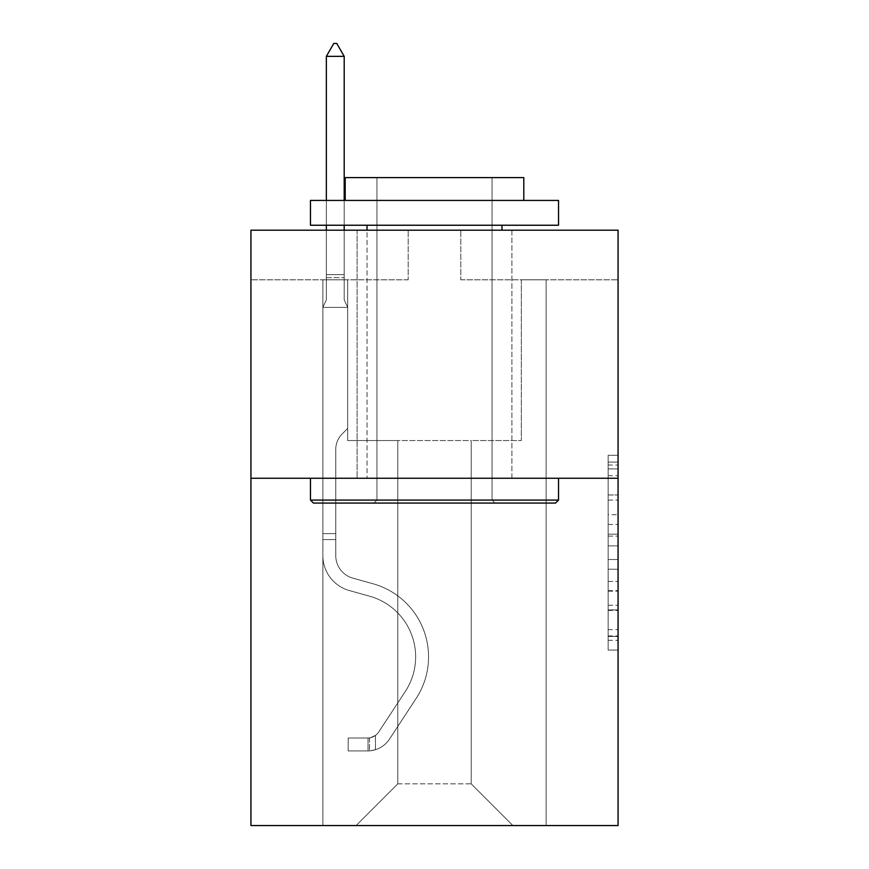 <?xml version="1.0" encoding="UTF-8"?>
<svg xmlns="http://www.w3.org/2000/svg" width="869" height="869" viewBox="0 0 869 869"><rect width="100%" height="100%" fill="white"/><g stroke="black" fill="none" stroke-linecap="round" stroke-linejoin="round"><path stroke-width="0.65" stroke-dasharray="4.34 3.26" d="M608.148 514.698L608.148 545.862L618.065 545.862L618.065 640.334L618.065 465.024L618.065 545.862L608.148 545.862L608.148 462.102L608.148 650.077L608.148 455.28L608.148 636.445L618.065 636.445L608.148 636.445L618.065 636.445L608.148 636.445L608.148 605.269L608.148 650.077L618.065 650.077L618.065 455.28L618.065 635.956L618.065 559.495L608.148 559.495L618.065 559.495L618.065 605.269L618.065 468.912L608.148 468.912L618.065 468.912L618.065 650.077L618.065 465.024L618.065 650.077L608.148 650.077L608.148 455.28L618.065 455.28L618.065 465.024L618.065 455.28L618.065 465.024L618.065 455.28L618.065 462.102L618.065 455.28L608.148 455.28L608.148 468.912L618.065 468.912L608.148 468.912L608.148 514.698L618.065 514.698M511.895 230.198L511.895 478.254L357.105 478.254L511.895 478.254L357.105 478.254L511.895 478.254L511.895 230.198L357.105 230.198L357.105 478.254L357.105 230.198L511.895 230.198M618.065 534.174L618.065 524.431L618.065 534.174L608.148 534.174L608.148 494.972L608.148 610.386L608.148 581.415L618.065 581.415L608.148 581.415L608.148 650.077L618.065 650.077L608.148 650.077L618.065 650.077L608.148 650.077L608.148 455.28L618.065 455.28L608.148 455.28L618.065 455.28L608.148 455.28L608.148 534.174L618.065 534.174M618.065 478.254L618.065 825.55L250.935 825.55L250.935 478.254L618.065 478.254L618.065 230.198L460.798 230.198L618.065 230.198L618.065 279.807L618.065 230.198L250.935 230.198L408.202 230.198L250.935 230.198L250.935 478.254L618.065 478.254L250.935 478.254M471.215 440.55L471.215 783.871L512.884 825.55L546.134 825.55L546.134 279.807L521.324 279.807L546.134 279.807L521.324 279.807L546.134 279.807L521.324 279.807L546.134 279.807L521.324 279.807L546.134 279.807L521.324 279.807L546.134 279.807L521.324 279.807L546.134 279.807L521.324 279.807L546.134 279.807L521.324 279.807L546.134 279.807L521.324 279.807L546.134 279.807L521.324 279.807L546.134 279.807L546.134 825.55L546.134 279.807L546.134 825.55L546.134 279.807L546.134 825.55L546.134 279.807L546.134 825.55L546.134 279.807L546.134 825.55L546.134 279.807L546.134 825.55L546.134 279.807L546.134 825.55L546.134 279.807L546.134 825.55L546.134 279.807L546.134 825.55L546.134 279.807L546.134 825.55L356.116 825.55L512.884 825.55L471.215 783.871L512.884 825.55L471.215 783.871L512.884 825.55L471.215 783.871L512.884 825.55L471.215 783.871L512.884 825.55L471.215 783.871L512.884 825.55L471.215 783.871L512.884 825.55L471.215 783.871L512.884 825.55L471.215 783.871L512.884 825.55L471.215 783.871L512.884 825.55L471.215 783.871L397.785 783.871L397.785 440.55L397.785 783.871L397.785 440.55L397.785 783.871L356.116 825.55L397.785 783.871L356.116 825.55L397.785 783.871L397.785 440.55L471.215 440.55L471.215 783.871L512.884 825.55L471.215 783.871L471.215 440.55L471.215 783.871L471.215 440.55L471.215 783.871L471.215 440.55L471.215 783.871L471.215 440.55L471.215 783.871L471.215 440.55L471.215 783.871L471.215 440.55L471.215 783.871L471.215 440.55L471.215 783.871L471.215 440.55L471.215 783.871L471.215 440.55L471.215 783.871L471.215 440.55L347.676 440.55L347.676 279.807L322.866 279.807L322.866 825.55L356.116 825.55L322.866 825.55L356.116 825.55L322.866 825.55L356.116 825.55L322.866 825.55L356.116 825.55L322.866 825.55L356.116 825.55L322.866 825.55L356.116 825.55L322.866 825.55L356.116 825.55L322.866 825.55L356.116 825.55L322.866 825.55L356.116 825.55L322.866 825.55L356.116 825.55L322.866 825.55L322.866 279.807L322.866 825.55L322.866 279.807L322.866 825.55L322.866 279.807L322.866 825.55L322.866 279.807L322.866 825.55L322.866 279.807L322.866 825.55L322.866 279.807L322.866 825.55L322.866 279.807L322.866 825.55L322.866 279.807L322.866 825.55L322.866 279.807L322.866 825.55L322.866 279.807L347.676 279.807L322.866 279.807L347.676 279.807L322.866 279.807L347.676 279.807L322.866 279.807L347.676 279.807L322.866 279.807L347.676 279.807L322.866 279.807L347.676 279.807L322.866 279.807L347.676 279.807L322.866 279.807L347.676 279.807L322.866 279.807L347.676 279.807L322.866 279.807L347.676 279.807L347.676 440.55L347.676 279.807L347.676 440.55L347.676 279.807L347.676 440.55L347.676 279.807L347.676 440.55L347.676 279.807L347.676 440.55L347.676 279.807L347.676 440.55L347.676 279.807L347.676 440.55L347.676 279.807L347.676 440.55L347.676 279.807L347.676 440.55L347.676 279.807L347.676 440.55L397.785 440.55L347.676 440.55L397.785 440.55L347.676 440.55L397.785 440.55L347.676 440.55L397.785 440.55L347.676 440.55L397.785 440.55L347.676 440.55L397.785 440.55L347.676 440.55L397.785 440.55L347.676 440.55L397.785 440.55L347.676 440.55L397.785 440.55L347.676 440.55L397.785 440.55L397.785 783.871L356.116 825.55L397.785 783.871L397.785 440.55L397.785 783.871L356.116 825.55L397.785 783.871L397.785 440.55L397.785 783.871L356.116 825.55L397.785 783.871L397.785 440.55L397.785 783.871L356.116 825.55L397.785 783.871L397.785 440.55L397.785 783.871L356.116 825.55L397.785 783.871L397.785 440.55L397.785 783.871L356.116 825.55L397.785 783.871L397.785 440.55L397.785 783.871L356.116 825.55L397.785 783.871L397.785 440.55L397.785 783.871L356.116 825.55L397.785 783.871L397.785 440.55L397.785 783.871L356.116 825.55L397.785 783.871L471.215 783.871L471.215 440.55L521.324 440.55L471.215 440.55M408.202 279.807L250.935 279.807L408.202 279.807L408.202 230.198L408.202 279.807M250.935 279.807L250.935 230.198L250.935 279.807M460.798 279.807L618.065 279.807L460.798 279.807L460.798 230.198L460.798 279.807M521.324 279.807L521.324 440.55L521.324 279.807M608.148 545.862L618.065 545.862L608.148 545.862M608.148 462.102L608.148 455.28L608.148 462.102L618.065 462.102L608.148 462.102M608.148 609.897L608.148 569.238L608.148 609.897L618.065 609.897L608.148 609.897M608.148 569.238L608.148 559.495L618.065 559.495L608.148 559.495L608.148 569.238L618.065 569.238L608.148 569.238M608.148 494.972L608.148 468.912L608.148 494.972L618.065 494.972L608.148 494.972M608.148 455.28L618.065 455.28L608.148 455.28L608.148 465.024L608.148 455.28L618.065 455.28M608.148 650.077L618.065 650.077L608.148 650.077L608.148 640.334L608.148 650.077M322.866 539.584L322.866 307.387L347.676 307.387L347.676 428.45L342.082 434.044A21.562 21.562 0 0 0 335.771 449.284A21.562 21.562 0 0 1 342.082 434.044L347.676 428.45L347.676 307.387L344.2 299.848L344.2 277.656L344.2 299.848L347.676 307.387L347.676 428.45L342.082 434.044A21.562 21.562 0 0 0 335.771 449.284A21.562 21.562 0 0 1 342.082 434.044L347.676 428.45L347.676 307.387L344.2 299.848L344.2 274.647L344.2 299.848L347.676 307.387L347.676 428.45L342.082 434.044A21.562 21.562 0 0 0 335.771 449.284A21.562 21.562 0 0 1 342.082 434.044L347.676 428.45L347.676 307.387L344.2 299.848L344.2 56.355L344.2 299.848L347.676 307.387L347.676 428.45L342.082 434.044A21.562 21.562 0 0 0 335.771 449.284A21.562 21.562 0 0 1 342.082 434.044L347.676 428.45L347.676 307.387L344.2 299.848L344.2 56.355L326.342 56.355L326.342 299.848L322.866 307.387L347.676 307.387L347.676 428.45L342.082 434.044A21.562 21.562 0 0 0 335.771 449.284A21.562 21.562 0 0 1 342.082 434.044L347.676 428.45L347.676 307.387L344.2 299.848L347.676 307.387L347.676 428.45L342.082 434.044A21.562 21.562 0 0 0 335.771 449.284A21.562 21.562 0 0 1 342.082 434.044L347.676 428.45L347.676 307.387L344.2 299.848L344.2 277.656L344.2 299.848L347.676 307.387L347.676 428.45L342.082 434.044A21.562 21.562 0 0 0 335.771 449.284A21.562 21.562 0 0 1 342.082 434.044L347.676 428.45L347.676 307.387L344.2 299.848L344.2 274.647L344.2 299.848L347.676 307.387L347.676 428.45L342.082 434.044A21.562 21.562 0 0 0 335.771 449.284A21.562 21.562 0 0 1 342.082 434.044L347.676 428.45L347.676 307.387L344.2 299.848L344.2 56.355L336.759 43.45L333.783 43.45L336.759 43.45L333.783 43.45L326.342 56.355L344.2 56.355L336.759 43.45L333.783 43.45L326.342 56.355L326.342 274.647L326.342 56.355L344.2 56.355L344.2 299.848L347.676 307.387L347.676 428.45L342.082 434.044A21.562 21.562 0 0 0 335.771 449.284A21.562 21.562 0 0 1 342.082 434.044L347.676 428.45L347.676 307.387L344.2 299.848L344.2 56.355L326.342 56.355L326.342 277.656L326.342 56.355L344.2 56.355L336.759 43.45L333.783 43.45L336.759 43.45L333.783 43.45L326.342 56.355L326.342 299.848L326.342 56.355L344.2 56.355L336.759 43.45L333.783 43.45L326.342 56.355L326.342 299.848L322.866 307.387L326.342 299.848L326.342 56.355L344.2 56.355L344.2 299.848L347.676 307.387L347.676 428.45L342.082 434.044A21.562 21.562 0 0 0 335.771 449.284A21.562 21.562 0 0 1 342.082 434.044L347.676 428.45L347.676 307.387L344.2 299.848L344.2 56.355L326.342 56.355L326.342 299.848L322.866 307.387L347.676 307.387L322.866 307.387L326.342 299.848L326.342 56.355L344.2 56.355L336.759 43.45L333.783 43.45L336.759 43.45L333.783 43.45L326.342 56.355L326.342 299.848L322.866 307.387L347.676 307.387L322.866 307.387L326.342 299.848L326.342 56.355L344.2 56.355L336.759 43.45L333.783 43.45L326.342 56.355L326.342 299.848L322.866 307.387L347.676 307.387L322.866 307.387L326.342 299.848L326.342 56.355L344.2 56.355L344.2 299.848L347.676 307.387L322.866 307.387L347.676 307.387L322.866 307.387L326.342 299.848L322.866 307.387L347.676 307.387L322.866 307.387L326.342 299.848L326.342 277.656L326.342 299.848L322.866 307.387L347.676 307.387L322.866 307.387L326.342 299.848L326.342 274.647L326.342 299.848L322.866 307.387L347.676 307.387L322.866 307.387L326.342 299.848L326.342 56.355L326.342 299.848L322.866 307.387L347.676 307.387L322.866 307.387L326.342 299.848L326.342 56.355L344.2 56.355L326.342 56.355L344.2 56.355L336.759 43.45L333.783 43.45L336.759 43.45L344.2 56.355L344.2 274.647L344.2 56.355L326.342 56.355L333.783 43.45L326.342 56.355L333.783 43.45L336.759 43.45L344.2 56.355L336.759 43.45L333.783 43.45L326.342 56.355L344.2 56.355L344.2 277.656L344.2 56.355L336.759 43.45L344.2 56.355L344.2 299.848L344.2 56.355L326.342 56.355L333.783 43.45L326.342 56.355L333.783 43.45L336.759 43.45L344.2 56.355L336.759 43.45L333.783 43.45L326.342 56.355L344.2 56.355L344.2 299.848L347.676 307.387L322.866 307.387L326.342 299.848L322.866 307.387L322.866 555.671A36.216 36.216 0 0 0 349.36 590.551A36.216 36.216 0 0 1 322.866 555.671L322.866 307.387L322.866 555.671A36.216 36.216 0 0 0 349.36 590.551A36.216 36.216 0 0 1 322.866 555.671L322.866 307.387L322.866 555.671A36.216 36.216 0 0 0 349.36 590.551A36.216 36.216 0 0 1 322.866 555.671L322.866 307.387L322.866 555.671A36.216 36.216 0 0 0 349.36 590.551L369.553 596.188L349.36 590.551A36.216 36.216 0 0 1 322.866 555.671L322.866 307.387L322.866 555.671A36.216 36.216 0 0 0 349.36 590.551A36.216 36.216 0 0 1 322.866 555.671L322.866 307.387L322.866 555.671A36.216 36.216 0 0 0 349.36 590.551A36.216 36.216 0 0 1 322.866 555.671L322.866 307.387L322.866 555.671A36.216 36.216 0 0 0 349.36 590.551L369.553 596.188L349.36 590.551A36.216 36.216 0 0 1 322.866 555.671L322.866 307.387L322.866 555.671A36.216 36.216 0 0 0 349.36 590.551A36.216 36.216 0 0 1 322.866 555.671L322.866 307.387L322.866 555.671A36.216 36.216 0 0 0 349.36 590.551A36.216 36.216 0 0 1 322.866 555.671L322.866 307.387L322.866 555.671L322.866 539.584L335.771 539.584L335.771 533.631L322.866 533.631L335.771 533.631L335.771 555.671L335.771 449.284L335.771 555.671A23.322 23.322 0 0 0 352.825 578.135A23.322 23.322 0 0 1 335.771 555.671L335.771 449.284L335.771 555.671L335.771 533.631L322.866 533.631L335.771 533.631L335.771 555.671A23.322 23.322 0 0 0 352.825 578.135A23.322 23.322 0 0 1 335.771 555.671L335.771 449.284L335.771 555.671A23.322 23.322 0 0 0 352.825 578.135A23.322 23.322 0 0 1 335.771 555.671L335.771 449.284L335.771 555.671L335.771 533.631L322.866 533.631L335.771 533.631L335.771 555.671A23.322 23.322 0 0 0 352.825 578.135L373.018 583.762L352.825 578.135A23.322 23.322 0 0 1 335.771 555.671L335.771 449.284L335.771 555.671A23.322 23.322 0 0 0 352.825 578.135A23.322 23.322 0 0 1 335.771 555.671L335.771 449.284L335.771 555.671L335.771 533.631L322.866 533.631L335.771 533.631L335.771 555.671A23.322 23.322 0 0 0 352.825 578.135A23.322 23.322 0 0 1 335.771 555.671L335.771 449.284L335.771 555.671A23.322 23.322 0 0 0 352.825 578.135L373.018 583.762L352.825 578.135A23.322 23.322 0 0 1 335.771 555.671L335.771 449.284L335.771 555.671L335.771 533.631L322.866 533.631L335.771 533.631L335.771 555.671A23.322 23.322 0 0 0 352.825 578.135A23.322 23.322 0 0 1 335.771 555.671L335.771 449.284L335.771 555.671A23.322 23.322 0 0 0 352.825 578.135A23.322 23.322 0 0 1 335.771 555.671L335.771 449.284L335.771 555.671L335.771 539.584L322.866 539.584M368.022 750.925A26.298 26.298 0 0 0 389.508 739.063L416.11 698.513A75.907 75.907 0 0 0 373.018 583.762L352.825 578.135L373.018 583.762A75.907 75.907 0 0 1 416.11 698.513A75.907 75.907 0 0 0 373.018 583.762L352.825 578.135A23.322 23.322 0 0 1 335.771 555.671A23.322 23.322 0 0 0 352.825 578.135A23.322 23.322 0 0 1 335.771 555.671A23.322 23.322 0 0 0 352.825 578.135L373.018 583.762L352.825 578.135A23.322 23.322 0 0 1 335.771 555.671A23.322 23.322 0 0 0 352.825 578.135A23.322 23.322 0 0 1 335.771 555.671A23.322 23.322 0 0 0 352.825 578.135L373.018 583.762L352.825 578.135A23.322 23.322 0 0 1 335.771 555.671A23.322 23.322 0 0 0 352.825 578.135L373.018 583.762A75.907 75.907 0 0 1 416.11 698.513A75.907 75.907 0 0 0 373.018 583.762L352.825 578.135A23.322 23.322 0 0 1 335.771 555.671A23.322 23.322 0 0 0 352.825 578.135A23.322 23.322 0 0 1 335.771 555.671A23.322 23.322 0 0 0 352.825 578.135L373.018 583.762L352.825 578.135A23.322 23.322 0 0 1 335.771 555.671A23.322 23.322 0 0 0 352.825 578.135L373.018 583.762L352.825 578.135A23.322 23.322 0 0 1 335.771 555.671A23.322 23.322 0 0 0 352.825 578.135A23.322 23.322 0 0 1 335.771 555.671A23.322 23.322 0 0 0 352.825 578.135L373.018 583.762A75.907 75.907 0 0 1 416.11 698.513L389.508 739.063L416.11 698.513A75.907 75.907 0 0 0 373.018 583.762L352.825 578.135A23.322 23.322 0 0 1 335.771 555.671A23.322 23.322 0 0 0 352.825 578.135L373.018 583.762A75.907 75.907 0 0 1 416.11 698.513A75.907 75.907 0 0 0 373.018 583.762L352.825 578.135L373.018 583.762A75.907 75.907 0 0 1 416.11 698.513A75.907 75.907 0 0 0 373.018 583.762L352.825 578.135L373.018 583.762A75.907 75.907 0 0 1 416.11 698.513L389.508 739.063L416.11 698.513A75.907 75.907 0 0 0 373.018 583.762L352.825 578.135L373.018 583.762A75.907 75.907 0 0 1 416.11 698.513A75.907 75.907 0 0 0 373.018 583.762L352.825 578.135L373.018 583.762A75.907 75.907 0 0 1 416.11 698.513A75.907 75.907 0 0 0 373.018 583.762L352.825 578.135L373.018 583.762A75.907 75.907 0 0 1 416.11 698.513L389.508 739.063A26.298 26.298 0 0 1 375.462 749.708A26.298 26.298 0 0 0 389.508 739.063L416.11 698.513A75.907 75.907 0 0 0 373.018 583.762L352.825 578.135L373.018 583.762A75.907 75.907 0 0 1 416.11 698.513A75.907 75.907 0 0 0 373.018 583.762A75.907 75.907 0 0 1 416.11 698.513L389.508 739.063L416.11 698.513A75.907 75.907 0 0 0 373.018 583.762A75.907 75.907 0 0 1 416.11 698.513A75.907 75.907 0 0 0 373.018 583.762A75.907 75.907 0 0 1 416.11 698.513L389.508 739.063L416.11 698.513A75.907 75.907 0 0 0 373.018 583.762A75.907 75.907 0 0 1 416.11 698.513L389.508 739.063A26.298 26.298 0 0 1 375.462 749.708C367.815 751.327 367.815 751.327 375.462 749.708C367.815 751.327 367.815 751.327 375.462 749.708A26.298 26.298 0 0 0 389.508 739.063L416.11 698.513A75.907 75.907 0 0 0 373.018 583.762A75.907 75.907 0 0 1 416.11 698.513A75.907 75.907 0 0 0 373.018 583.762A75.907 75.907 0 0 1 416.11 698.513L389.508 739.063L416.11 698.513A75.907 75.907 0 0 0 373.018 583.762A75.907 75.907 0 0 1 416.11 698.513L389.508 739.063L416.11 698.513A75.907 75.907 0 0 0 373.018 583.762A75.907 75.907 0 0 1 416.11 698.513A75.907 75.907 0 0 0 373.018 583.762A75.907 75.907 0 0 1 416.11 698.513L389.508 739.063A26.298 26.298 0 0 1 375.462 749.708C367.815 751.327 367.815 751.327 375.462 749.708C367.815 751.327 367.815 751.327 375.462 749.708A26.298 26.298 0 0 0 389.508 739.063L416.11 698.513A75.907 75.907 0 0 0 373.018 583.762A75.907 75.907 0 0 1 416.11 698.513L389.508 739.063A26.298 26.298 0 0 1 375.462 749.708C367.815 751.327 367.815 751.327 375.462 749.708C367.815 751.327 367.815 751.327 375.462 749.708A26.298 26.298 0 0 0 389.508 739.063L416.11 698.513L389.508 739.063A26.298 26.298 0 0 1 375.462 749.708C367.815 751.327 367.815 751.327 375.462 749.708C367.815 751.327 367.815 751.327 375.462 749.708A26.298 26.298 0 0 0 389.508 739.063L416.11 698.513L389.508 739.063A26.298 26.298 0 0 1 375.462 749.708C367.815 751.327 367.815 751.327 375.462 749.708C367.815 751.327 367.815 751.327 375.462 749.708A26.298 26.298 0 0 0 389.508 739.063L416.11 698.513L389.508 739.063A26.298 26.298 0 0 1 375.462 749.708C367.815 751.327 367.815 751.327 375.462 749.708C367.815 751.327 367.815 751.327 375.462 749.708A26.298 26.298 0 0 0 389.508 739.063L416.11 698.513L389.508 739.063A26.298 26.298 0 0 1 375.462 749.708C367.815 751.327 367.815 751.327 375.462 749.708C367.815 751.327 367.815 751.327 375.462 749.708A26.298 26.298 0 0 0 389.508 739.063L416.11 698.513L389.508 739.063A26.298 26.298 0 0 1 375.462 749.708C367.815 751.327 367.815 751.327 375.462 749.708C367.815 751.327 367.815 751.327 375.462 749.708A26.298 26.298 0 0 0 389.508 739.063L416.11 698.513L389.508 739.063A26.298 26.298 0 0 1 375.462 749.708C367.815 751.327 367.815 751.327 375.462 749.708C367.815 751.327 367.815 751.327 375.462 749.708A26.298 26.298 0 0 0 389.508 739.063A26.298 26.298 0 0 1 368.022 750.925L368.022 738.02A13.393 13.393 0 0 0 378.721 731.98L405.323 691.442A63.013 63.013 0 0 0 369.553 596.188A63.013 63.013 0 0 1 405.323 691.442A63.013 63.013 0 0 0 369.553 596.188L349.36 590.551A36.216 36.216 0 0 1 322.866 555.671A36.216 36.216 0 0 0 349.36 590.551A36.216 36.216 0 0 1 322.866 555.671A36.216 36.216 0 0 0 349.36 590.551L369.553 596.188L349.36 590.551A36.216 36.216 0 0 1 322.866 555.671A36.216 36.216 0 0 0 349.36 590.551A36.216 36.216 0 0 1 322.866 555.671A36.216 36.216 0 0 0 349.36 590.551L369.553 596.188A63.013 63.013 0 0 1 405.323 691.442A63.013 63.013 0 0 0 369.553 596.188L349.36 590.551A36.216 36.216 0 0 1 322.866 555.671A36.216 36.216 0 0 0 349.36 590.551L369.553 596.188L349.36 590.551A36.216 36.216 0 0 1 322.866 555.671A36.216 36.216 0 0 0 349.36 590.551A36.216 36.216 0 0 1 322.866 555.671A36.216 36.216 0 0 0 349.36 590.551L369.553 596.188L349.36 590.551A36.216 36.216 0 0 1 322.866 555.671A36.216 36.216 0 0 0 349.36 590.551L369.553 596.188A63.013 63.013 0 0 1 405.323 691.442L378.721 731.98L405.323 691.442A63.013 63.013 0 0 0 369.553 596.188L349.36 590.551A36.216 36.216 0 0 1 322.866 555.671A36.216 36.216 0 0 0 349.36 590.551A36.216 36.216 0 0 1 322.866 555.671A36.216 36.216 0 0 0 349.36 590.551L369.553 596.188L349.36 590.551A36.216 36.216 0 0 1 322.866 555.671A36.216 36.216 0 0 0 349.36 590.551L369.553 596.188A63.013 63.013 0 0 1 405.323 691.442A63.013 63.013 0 0 0 369.553 596.188L349.36 590.551L369.553 596.188A63.013 63.013 0 0 1 405.323 691.442A63.013 63.013 0 0 0 369.553 596.188L349.36 590.551L369.553 596.188A63.013 63.013 0 0 1 405.323 691.442L378.721 731.98L405.323 691.442A63.013 63.013 0 0 0 369.553 596.188L349.36 590.551L369.553 596.188A63.013 63.013 0 0 1 405.323 691.442A63.013 63.013 0 0 0 369.553 596.188L349.36 590.551L369.553 596.188A63.013 63.013 0 0 1 405.323 691.442A63.013 63.013 0 0 0 369.553 596.188L349.36 590.551L369.553 596.188A63.013 63.013 0 0 1 405.323 691.442L378.721 731.98A13.393 13.393 0 0 1 375.462 735.424C367.945 738.878 367.945 738.878 375.462 735.424C367.945 738.878 367.945 738.878 375.462 735.424A13.393 13.393 0 0 0 378.721 731.98L405.323 691.442A63.013 63.013 0 0 0 369.553 596.188L349.36 590.551L369.553 596.188A63.013 63.013 0 0 1 405.323 691.442A63.013 63.013 0 0 0 369.553 596.188A63.013 63.013 0 0 1 405.323 691.442L378.721 731.98L405.323 691.442A63.013 63.013 0 0 0 369.553 596.188A63.013 63.013 0 0 1 405.323 691.442A63.013 63.013 0 0 0 369.553 596.188A63.013 63.013 0 0 1 405.323 691.442L378.721 731.98L405.323 691.442A63.013 63.013 0 0 0 369.553 596.188A63.013 63.013 0 0 1 405.323 691.442L378.721 731.98A13.393 13.393 0 0 1 375.462 735.424C367.945 738.878 367.945 738.878 375.462 735.424C367.945 738.878 367.945 738.878 375.462 735.424A13.393 13.393 0 0 0 378.721 731.98L405.323 691.442A63.013 63.013 0 0 0 369.553 596.188A63.013 63.013 0 0 1 405.323 691.442A63.013 63.013 0 0 0 369.553 596.188A63.013 63.013 0 0 1 405.323 691.442L378.721 731.98L405.323 691.442A63.013 63.013 0 0 0 369.553 596.188A63.013 63.013 0 0 1 405.323 691.442L378.721 731.98L405.323 691.442A63.013 63.013 0 0 0 369.553 596.188A63.013 63.013 0 0 1 405.323 691.442A63.013 63.013 0 0 0 369.553 596.188A63.013 63.013 0 0 1 405.323 691.442L378.721 731.98A13.393 13.393 0 0 1 375.462 735.424C367.945 738.878 367.945 738.878 375.462 735.424C367.945 738.878 367.945 738.878 375.462 735.424A13.393 13.393 0 0 0 378.721 731.98L405.323 691.442A63.013 63.013 0 0 0 369.553 596.188A63.013 63.013 0 0 1 405.323 691.442L378.721 731.98A13.393 13.393 0 0 1 375.462 735.424C367.945 738.878 367.945 738.878 375.462 735.424C367.945 738.878 367.945 738.878 375.462 735.424A13.393 13.393 0 0 0 378.721 731.98L405.323 691.442L378.721 731.98A13.393 13.393 0 0 1 375.462 735.424C367.945 738.878 367.945 738.878 375.462 735.424C367.945 738.878 367.945 738.878 375.462 735.424A13.393 13.393 0 0 0 378.721 731.98L405.323 691.442L378.721 731.98A13.393 13.393 0 0 1 375.462 735.424C367.945 738.878 367.945 738.878 375.462 735.424C367.945 738.878 367.945 738.878 375.462 735.424A13.393 13.393 0 0 0 378.721 731.98L405.323 691.442L378.721 731.98A13.393 13.393 0 0 1 375.462 735.424C367.945 738.878 367.945 738.878 375.462 735.424C367.945 738.878 367.945 738.878 375.462 735.424A13.393 13.393 0 0 0 378.721 731.98L405.323 691.442L378.721 731.98A13.393 13.393 0 0 1 375.462 735.424C367.945 738.878 367.945 738.878 375.462 735.424C367.945 738.878 367.945 738.878 375.462 735.424A13.393 13.393 0 0 0 378.721 731.98L405.323 691.442L378.721 731.98A13.393 13.393 0 0 1 375.462 735.424C367.945 738.878 367.945 738.878 375.462 735.424C367.945 738.878 367.945 738.878 375.462 735.424A13.393 13.393 0 0 0 378.721 731.98L405.323 691.442L378.721 731.98A13.393 13.393 0 0 1 375.462 735.424C367.945 738.878 367.945 738.878 375.462 735.424C367.945 738.878 367.945 738.878 375.462 735.424A13.393 13.393 0 0 0 378.721 731.98A13.393 13.393 0 0 1 368.022 738.02L368.022 750.925L348.176 750.935L368.022 750.925A26.298 26.298 0 0 0 389.508 739.063A26.298 26.298 0 0 1 368.022 750.925L368.022 738.02L348.176 738.031L368.022 738.02A13.393 13.393 0 0 0 378.721 731.98A13.393 13.393 0 0 1 368.022 738.02L368.022 750.925L348.176 750.935L348.176 738.031L348.176 750.935L368.022 750.925A26.298 26.298 0 0 0 389.508 739.063A26.298 26.298 0 0 1 368.022 750.925L368.022 738.02L348.176 738.031L368.022 738.02A13.393 13.393 0 0 0 378.721 731.98A13.393 13.393 0 0 1 368.022 738.02L368.022 750.925L348.176 750.935L348.176 738.031L348.176 750.935L368.022 750.925A26.298 26.298 0 0 0 389.508 739.063A26.298 26.298 0 0 1 368.022 750.925L368.022 738.02L348.176 738.031L368.022 738.02A13.393 13.393 0 0 0 378.721 731.98A13.393 13.393 0 0 1 368.022 738.02L368.022 750.925L348.176 750.935L348.176 738.031L348.176 750.935L368.022 750.925A26.298 26.298 0 0 0 389.508 739.063A26.298 26.298 0 0 1 368.022 750.925L368.022 738.02L348.176 738.031L368.022 738.02A13.393 13.393 0 0 0 378.721 731.98A13.393 13.393 0 0 1 368.022 738.02L368.022 750.925L348.176 750.935L348.176 738.031L348.176 750.935L368.022 750.925A26.298 26.298 0 0 0 389.508 739.063A26.298 26.298 0 0 1 368.022 750.925L368.022 738.02L348.176 738.031L368.022 738.02A13.393 13.393 0 0 0 378.721 731.98A13.393 13.393 0 0 1 368.022 738.02L368.022 750.925L348.176 750.935L348.176 738.031L348.176 750.935L368.022 750.925A26.298 26.298 0 0 0 389.508 739.063A26.298 26.298 0 0 1 368.022 750.925L368.022 738.02L348.176 738.031L368.022 738.02A13.393 13.393 0 0 0 378.721 731.98A13.393 13.393 0 0 1 368.022 738.02L368.022 750.925L348.176 750.935L348.176 738.031L348.176 750.935L368.022 750.925A26.298 26.298 0 0 0 389.508 739.063A26.298 26.298 0 0 1 368.022 750.925L368.022 738.02L348.176 738.031L368.022 738.02A13.393 13.393 0 0 0 378.721 731.98A13.393 13.393 0 0 1 368.022 738.02L368.022 750.925L348.176 750.935L348.176 738.031L348.176 750.935L368.022 750.925A26.298 26.298 0 0 0 389.508 739.063A26.298 26.298 0 0 1 368.022 750.925L368.022 738.02L348.176 738.031L368.022 738.02A13.393 13.393 0 0 0 378.721 731.98A13.393 13.393 0 0 1 368.022 738.02L368.022 750.925L348.176 750.935L348.176 738.031L348.176 750.935L368.022 750.925A26.298 26.298 0 0 0 389.508 739.063A26.298 26.298 0 0 1 368.022 750.925L368.022 738.02L348.176 738.031L368.022 738.02A13.393 13.393 0 0 0 378.721 731.98A13.393 13.393 0 0 1 368.022 738.02L368.022 750.925L348.176 750.935L348.176 738.031L348.176 750.935L368.022 750.925M313.448 503.064L555.552 503.064L558.528 500.088L310.472 500.088L558.528 500.088L310.472 500.088L313.448 503.064L555.552 503.064L313.448 503.064M376.95 500.088L373.974 503.064L495.026 503.064L373.974 503.064L495.026 503.064L373.974 503.064L376.95 500.088L376.95 177.602L492.05 177.602L376.95 177.602L492.05 177.602L376.95 177.602L376.95 500.088L492.05 500.088L495.026 503.064L492.05 500.088L376.95 500.088L492.05 500.088L492.05 177.602L492.05 500.088L376.95 500.088M558.528 200.424L310.472 200.424L310.472 225.234L558.528 225.234L310.472 225.234L558.528 225.234L558.528 200.424L310.472 200.424L558.528 200.424M345.199 200.424L523.801 200.424L523.801 177.602L345.199 177.602L523.801 177.602L345.199 177.602L345.199 200.424L523.801 200.424M310.472 478.254L558.528 478.254L310.472 478.254L558.528 478.254L310.472 478.254L310.472 500.088M558.528 478.254L558.528 500.088M367.022 225.234L501.978 225.234L367.022 225.234L501.978 225.234L367.022 225.234L367.022 478.254L501.978 478.254L367.022 478.254L501.978 478.254L367.022 478.254L367.022 230.198M501.978 225.234L501.978 230.198M344.2 56.355L336.759 43.45L344.2 56.355L344.2 274.647L344.2 56.355L326.342 56.355L333.783 43.45L326.342 56.355L333.783 43.45L336.759 43.45L344.2 56.355L336.759 43.45L344.2 56.355L344.2 230.198M326.342 56.355L333.783 43.45L326.342 56.355L326.342 299.848L326.342 274.647L344.2 274.647L326.342 274.647L344.2 274.647L326.342 274.647L344.2 274.647L326.342 274.647L344.2 274.647L326.342 274.647L344.2 274.647L326.342 274.647L344.2 274.647L326.342 274.647L344.2 274.647L326.342 274.647L344.2 274.647L326.342 274.647L344.2 274.647L326.342 274.647L344.2 274.647L326.342 274.647L326.342 230.198M348.176 738.031L367.522 738.031L348.176 738.031L348.176 750.935L348.176 738.031M375.462 749.708C367.815 751.327 367.815 751.327 375.462 749.708C367.815 751.327 367.815 751.327 375.462 749.708L375.462 735.424L375.462 749.708M344.2 200.424L344.2 225.234M326.342 200.424L326.342 225.234M608.148 605.269L618.065 605.269L608.148 605.269M608.148 590.659L618.065 590.659M608.148 500.088L618.065 500.088L608.148 500.088M608.148 465.024L618.065 465.024M608.148 640.334L618.065 640.334M608.148 629.623L618.065 629.623M608.148 475.734L618.065 475.734M608.148 536.119L618.065 536.119L608.148 536.119M608.148 591.148L618.065 591.148L608.148 591.148M608.148 610.386L618.065 610.386L608.148 610.386M608.148 524.431L618.065 524.431L608.148 524.431M326.342 277.656L344.2 277.656L326.342 277.656M608.148 635.956L618.065 635.956M608.148 636.445L618.065 636.445M608.148 468.912L618.065 468.912M369.51 737.89L369.51 750.859L369.51 737.89"/><path stroke-width="1.3" d="M618.065 478.254L618.065 825.55L250.935 825.55L250.935 230.198L618.065 230.198L618.065 478.254L250.935 478.254M313.448 503.064L310.472 500.088L558.528 500.088L555.552 503.064L313.448 503.064M558.528 200.424L558.528 225.234L310.472 225.234L310.472 200.424L558.528 200.424M345.199 200.424L345.199 177.602L523.801 177.602L523.801 200.424M558.528 478.254L558.528 500.088M310.472 478.254L310.472 500.088M501.978 225.234L501.978 230.198M367.022 225.234L367.022 230.198M344.2 56.355L336.759 43.45L333.783 43.45L326.342 56.355L344.2 56.355L344.2 200.424M344.2 225.234L344.2 230.198M326.342 56.355L326.342 200.424M326.342 225.234L326.342 230.198"/></g></svg>
